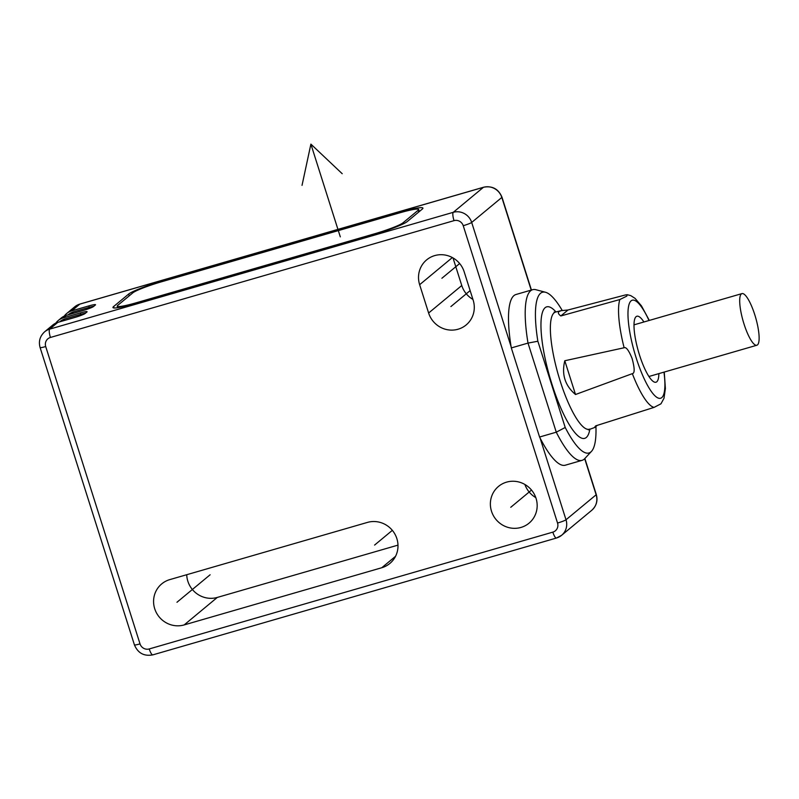 <?xml version="1.0" encoding="UTF-8"?>
<svg xmlns="http://www.w3.org/2000/svg" width="799" height="799" viewBox="0 0 799 799"><rect width="100%" height="100%" fill="white"/><g stroke="black" fill="none" stroke-linecap="round" stroke-linejoin="round"><path stroke-width="1.2" d="M520.958 527.44A23.89 23.051 50.3 0 1 493.363 515.585A23.89 23.051 50.3 0 1 498.516 486.401A23.89 23.051 50.3 0 1 506.586 482.137A23.89 23.051 50.3 0 1 534.181 493.992A23.89 23.051 50.3 0 1 529.028 523.175A23.89 23.051 50.3 0 1 520.958 527.44M184.16 624.928A23.89 23.051 50.3 0 1 156.564 613.063A23.89 23.051 50.3 0 1 161.718 583.889A23.89 23.051 50.3 0 1 169.787 579.615L367.41 522.416A23.89 23.051 50.3 0 1 395.006 534.271A23.89 23.051 50.3 0 1 389.852 563.455A23.89 23.051 50.3 0 1 381.782 567.729L184.16 624.928L217.298 597.432A23.89 23.051 50.3 0 1 186.726 574.711M419.645 284.694A23.89 23.051 50.3 0 1 426.656 259.865A23.89 23.051 50.3 0 1 464.179 271.81L473.158 300.124A23.89 23.051 50.3 0 1 466.147 324.953A23.89 23.051 50.3 0 1 428.624 313.018L419.645 284.694L452.354 257.558M511.31 347.925A88.839 21.473 -106.1 0 1 511.1 346.676L471.69 222.442A14.931 14.412 -129.7 0 0 453.283 212.314L49.688 329.128A14.931 14.412 -129.7 0 0 44.644 331.795C39.92 336.179 38.412 341.433 40.1 347.555L134.422 644.893C137.937 653.153 144.06 656.478 152.819 654.87L556.414 538.047L561.627 535.29A14.931 14.412 -129.7 0 0 566.012 519.769L540.074 438.012A88.839 21.473 -106.1 0 1 539.575 437.023L511.31 347.925L528.009 343.091L556.274 432.189A88.839 21.473 73.9 0 0 582.052 460.354A88.839 21.473 73.9 0 0 584.768 458.606L591.52 451.325A83.665 20.225 73.9 0 0 595.934 426.566M562.206 310.431A83.665 20.225 73.9 0 0 545.477 292.254L535.879 289.707A88.839 21.473 73.9 0 0 532.653 289.677A88.839 21.473 73.9 0 0 528.009 343.091L537.857 341.233L565.213 427.475A83.665 20.225 73.9 0 0 591.52 451.325M532.653 289.677L515.954 294.511A88.839 21.473 73.9 0 0 511.1 346.676M66.257 315.375L63.241 317.882A14.931 14.412 -129.7 0 0 58.197 320.549L61.213 318.042A14.931 14.412 -129.7 0 1 66.257 315.375L83.376 310.421A8.959 0.909 -17.6 0 0 93.533 306.506L95.341 305.008A8.959 0.909 -17.6 0 0 95.53 304.719A8.959 0.909 -17.6 0 0 88.799 305.927L89.248 307.345M531.215 290.097L501.822 197.443A14.931 14.412 -129.7 0 0 483.415 187.316L79.81 304.129L71.68 310.881L88.799 305.927M44.644 331.795L52.774 325.043A14.931 14.412 -129.7 0 1 57.818 322.377L74.936 317.423A8.959 0.909 -17.6 0 0 85.094 313.508L86.901 312.01A8.959 0.909 -17.6 0 0 87.091 311.72A8.959 0.909 -17.6 0 0 80.359 312.928L80.809 314.337M63.241 317.882L80.359 312.928M162.507 281.008A29.863 3.036 162.4 0 0 128.649 294.062L113.578 306.566A29.863 3.036 162.4 0 0 112.949 307.535A29.863 3.036 162.4 0 0 135.391 303.51L373.373 234.626A29.863 3.036 162.4 0 0 407.23 221.573L422.301 209.068A29.863 3.036 162.4 0 0 422.931 208.1A29.863 3.036 162.4 0 0 400.489 212.125L162.646 281.458M58.197 320.549A14.931 14.412 -129.7 0 0 55.78 323.146M85.483 313.188A8.959 0.909 -17.6 0 0 81.218 314.217L65.079 318.891A14.931 14.412 50.3 0 0 60.045 321.558L59.715 321.827M540.074 438.012A88.839 21.473 73.9 0 0 565.352 465.188L582.052 460.354M539.575 437.023L556.274 432.189L565.213 427.475M545.477 292.254A83.665 20.225 73.9 0 0 537.857 341.233M71.68 310.881A14.931 14.412 -129.7 0 0 66.637 313.548A14.931 14.412 -129.7 0 0 64.21 316.144M93.922 306.187A8.959 0.909 -17.6 0 0 89.658 307.225L73.518 311.89A14.931 14.412 50.3 0 0 68.474 314.556L68.155 314.826M535.789 497.617A23.89 23.051 50.3 0 1 524.893 484.474M397.982 545.128L217.298 597.432M472.928 299.405A23.89 23.051 50.3 0 1 461.762 285.523L453.013 257.927M597.262 425.358L594.756 427.455L588.294 429.882M619.844 299.545L560.818 315.955C558.411 314.167 557.792 312.719 558.97 311.61L561.158 310.651L568.009 309.992L625.357 294.971L627.205 294.701L626.806 296.119L619.844 299.545A58.477 14.132 73.9 0 0 624.129 347.755L564.793 360.748L575.51 394.506L632.339 373.642A58.477 14.132 73.9 0 0 654.061 407.39L595.684 425.857C594.366 427.535 594.326 427.884 595.545 426.896M654.061 407.39L660.963 403.815L663.999 398.262L665.387 388.554L664.259 372.054M575.51 394.506C565.033 385.667 561.457 374.411 564.793 360.748M624.129 347.755C626.156 346.816 628.823 350.401 632.109 358.511C634.756 368.369 634.835 373.423 632.339 373.642M560.818 315.955L568.009 309.992M643.914 321.977A34.337 8.3 73.9 0 0 636.094 316.664A34.337 8.3 73.9 0 0 635.195 317.862A34.337 8.3 73.9 0 0 638.451 351.54A34.337 8.3 73.9 0 0 653.682 381.752A34.337 8.3 73.9 0 0 656.758 381.802A34.337 8.3 73.9 0 0 658.865 373.612M743.989 323.925A26.876 6.492 -106.1 0 1 741.941 293.613A26.876 6.492 -106.1 0 1 754.835 314.926A26.876 6.492 -106.1 0 1 756.883 345.238A26.876 6.492 -106.1 0 1 743.989 323.925M136.289 302.761L374.282 233.877A25.378 2.577 -17.6 0 0 403.056 222.781L418.127 210.277A25.378 2.577 -17.6 0 0 418.656 209.458A25.378 2.577 -17.6 0 0 399.59 212.884L161.598 281.757A25.378 2.577 -17.6 0 0 132.824 292.853L117.753 305.358A25.378 2.577 -17.6 0 0 117.223 306.187A25.378 2.577 -17.6 0 0 136.289 302.761L136.439 303.201M176.969 602.266L210.117 574.771M374.601 545.068L392.339 530.346M441.907 278.252L459.655 263.53M450.896 306.566L470.142 290.596M302.032 185.348L310.891 144.13L340.314 236.874M342.212 173.713L310.891 144.13M510.761 507.285L531.515 490.067M50.427 337.458A7.461 7.201 -129.7 0 0 45.713 346.546L140.025 643.884A7.461 7.201 -129.7 0 0 149.233 648.948L552.838 532.134A7.461 7.201 -129.7 0 0 557.542 523.035L463.23 225.708A7.461 7.201 -129.7 0 0 454.022 220.644L50.427 337.458A7.461 1.808 -106.1 0 1 49.688 329.128L57.818 322.377M45.713 346.546A7.461 0.759 162.4 0 1 40.1 347.555M140.025 643.884A7.461 0.759 162.4 0 1 134.422 644.893M149.233 648.948A7.461 1.808 73.9 0 0 152.819 654.87M552.838 532.134A7.461 1.808 73.9 0 0 556.414 538.047M556.583 537.957A14.931 14.412 -129.7 0 0 561.627 535.29L591.759 510.291A14.931 14.412 -129.7 0 0 596.144 494.781L566.012 519.769A7.461 0.759 -17.6 0 1 557.542 523.035M463.23 225.708A7.461 0.759 -17.6 0 0 471.69 222.442L501.822 197.443A7.461 0.759 -17.6 0 0 501.982 197.203C498.466 188.944 492.334 185.608 483.585 187.226L79.98 304.039L74.766 306.796L66.637 313.548M483.585 187.226A7.461 1.808 -106.1 0 0 483.415 187.316L453.283 212.314A7.461 1.808 -106.1 0 0 454.022 220.644M62.522 321.018L65.079 318.891M584.868 458.496L596.294 494.531A7.461 0.759 -17.6 0 1 596.144 494.781L584.688 458.686M555.984 311.96A68.434 16.539 73.9 0 0 545.118 307.705A68.434 16.539 73.9 0 0 551.899 384.049A68.434 16.539 73.9 0 0 586.286 437.482A68.434 16.539 73.9 0 0 589.872 429.053M74.766 306.796A14.931 14.412 -129.7 0 1 79.81 304.129A7.461 1.808 -106.1 0 1 79.98 304.039M70.961 314.017L73.518 311.89M395.535 556.314L381.782 567.729M461.762 285.523L428.624 313.018M554.136 312.069L555.595 312.049A60.974 14.732 73.9 0 0 554.087 312.838A60.974 14.732 73.9 0 0 559.25 378.067A60.974 14.732 73.9 0 0 589.492 429.183M649.018 320.499A51.016 12.335 73.9 0 0 631.08 300.853A51.016 12.335 73.9 0 0 636.134 357.772A51.016 12.335 73.9 0 0 661.772 397.612A51.016 12.335 73.9 0 0 663.969 372.134M113.578 306.566L114.027 307.965M128.649 294.062L129.208 295.85M403.385 223.82L403.056 222.781M418.686 212.065L418.127 210.277M531.425 290.027L501.982 197.203M596.294 494.531C597.992 500.653 596.473 505.907 591.759 510.291M561.158 310.651L555.595 312.049M627.205 294.701L630.751 295.62L635.035 298.347L641.457 305.867L649.307 320.419M741.941 293.613L633.987 324.853M756.883 345.238L648.938 376.489M419.325 211.545L418.656 209.458M117.703 307.705L117.223 306.187"/></g></svg>
